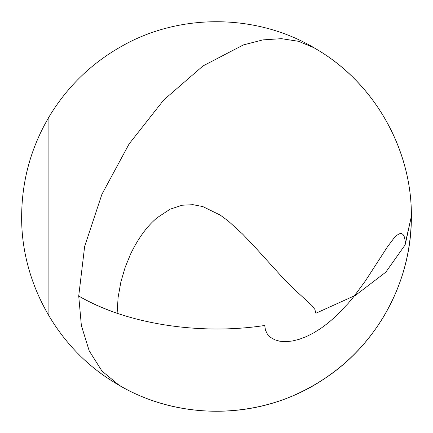 <?xml version="1.0" encoding="UTF-8"?>
<svg xmlns="http://www.w3.org/2000/svg" width="433" height="433" viewBox="0 0 433 433"><rect width="100%" height="100%" fill="white"/><g stroke="black" fill="none" stroke-linecap="round" stroke-linejoin="round"><path stroke-width="0.65" d="M48.897 117.105L48.897 315.852M405.028 240.028L405.283 244.336L411.35 216.478L404.855 245.284L385.808 272.162L355.471 295.333L315.874 313.248L314.856 309.379L311.857 305.498L292.529 287.707L283.317 278.37L255.584 247.784L242.583 234.047L228.196 220.954L220.337 215.158L202.828 206.573L192.923 204.679L182.071 205.242L170.142 209.182L157.184 217.712C147.274 225.907 138.452 237.928 130.717 253.77L125.224 267.145L120.888 281.894L118.095 297.493L117.127 313.248C103.081 308.431 90.275 302.694 78.719 296.026C126.057 323.841 199.456 335.461 264.747 325.475L265.402 330.011L267.345 334.032L270.49 337.339L274.717 339.781L279.875 341.247L285.785 341.664L292.28 341.02L299.187 339.315L306.348 336.593L313.616 332.917L320.885 328.366L328.046 323.029L335.023 317.016L348.175 303.392L354.281 296.026L365.447 280.833L387.394 246.907L393.96 238.15L396.769 235.373L399.242 233.809L401.337 233.506L403.026 234.48L404.265 236.689L405.028 240.028M119.075 385.224L101.939 371.011L89.209 350.854L81.366 325.535L78.719 296.026L84.651 246.42L101.939 194.233L129.094 143.962L163.771 99.936L202.996 65.951L243.378 44.924L262.918 39.885L281.45 38.672L298.575 41.308L313.925 47.733C373.392 81.35 411.972 148.178 411.35 216.478C411.843 280.909 377.755 344.181 323.678 379.205C263.794 419.561 181.243 421.996 119.075 385.224M21.65 216.478C21.834 180.382 31.165 146.841 49.649 115.849C67.748 86.14 91.996 62.812 122.382 45.866C181.606 12.378 259.34 13.84 317.167 49.649C375.806 84.116 413.336 152.205 411.312 220.208C410.479 255.248 401.023 287.772 382.945 317.784C363.016 350.113 336.03 374.707 301.985 391.578C243.157 421 168.686 417.163 113.278 381.744C57.14 347.488 21.017 282.251 21.65 216.478"/></g></svg>
